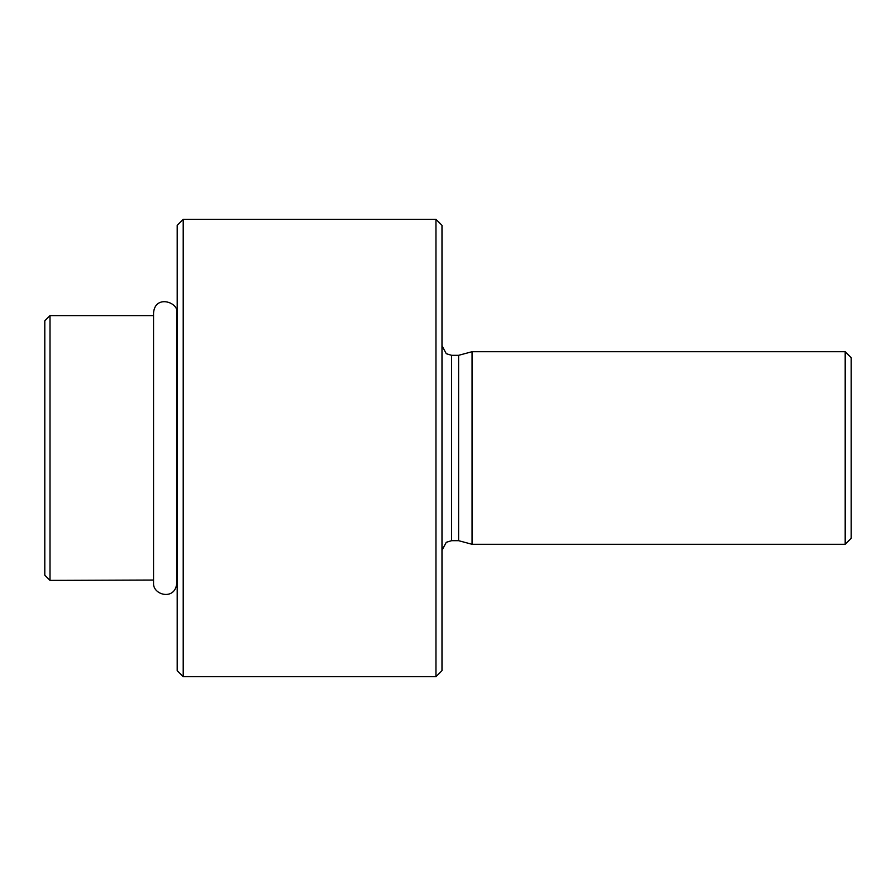 <?xml version="1.0" encoding="UTF-8"?>
<svg xmlns="http://www.w3.org/2000/svg" width="896" height="896" viewBox="0 0 896 896"><rect width="100%" height="100%" fill="white"/><g stroke="black" fill="none" stroke-linecap="round" stroke-linejoin="round"><path stroke-width="1.34" d="M183.21 448L183.21 676.682L435.96 676.682L435.96 219.318L183.21 219.318L183.21 448M183.21 219.318L177.195 225.333L177.195 670.667L183.21 676.682M845.186 544.286L845.186 351.714L472.069 351.714L472.069 544.286L845.186 544.286L851.2 538.272L851.2 357.728L845.186 351.714M441.986 550.301L446.264 542.304L451.606 540.68L451.606 355.32L458.595 355.32L458.595 540.68L472.069 544.286M435.96 676.682L441.986 670.667L441.986 225.333L435.96 219.318M50.008 580.395L50.008 315.605L44.8 320.813L44.8 575.187L50.008 580.395L153.541 580.037M50.008 315.605L153.44 315.605L153.44 580.395M451.606 355.32L446.264 353.696L441.986 345.699M451.606 540.68L458.595 540.68M458.595 355.32L472.069 351.714M176.77 313.04L176.77 313.018C179.458 302.658 155.053 293.821 153.541 313.018L153.541 582.982C152.645 595.28 175.504 601.003 176.77 582.982L176.77 313.018"/></g></svg>
